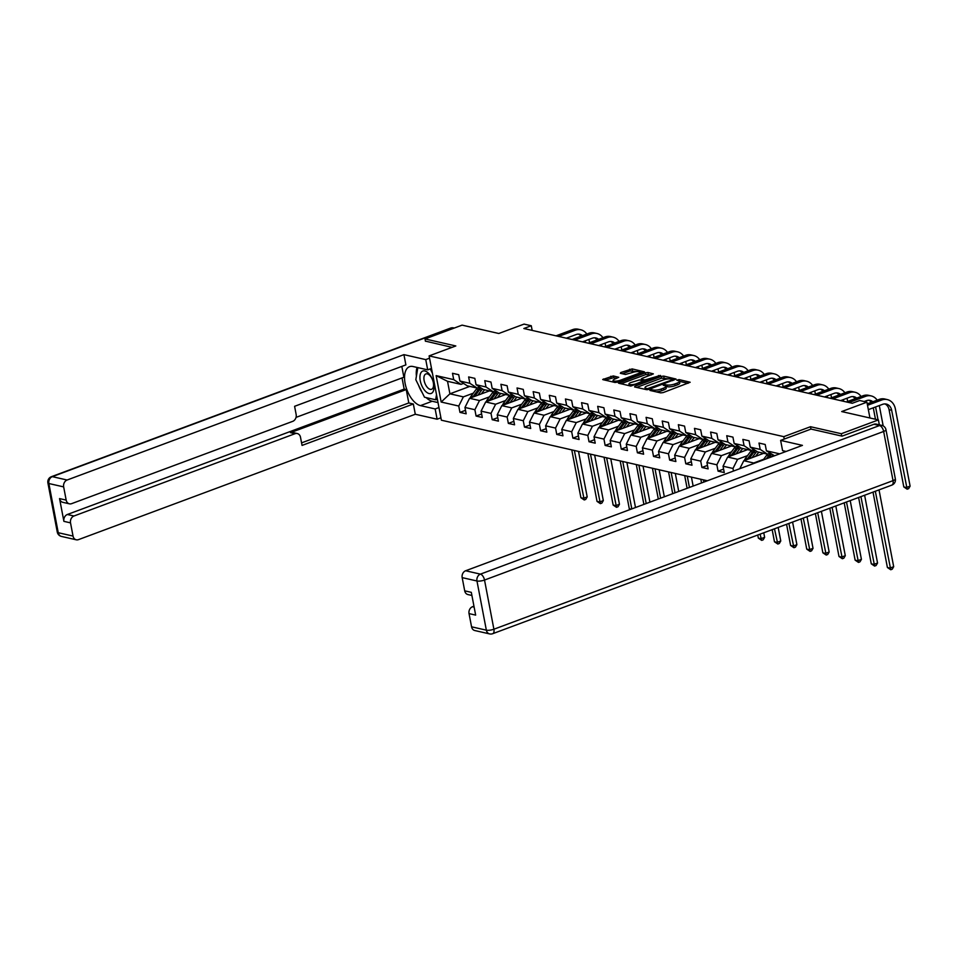 <?xml version="1.0" encoding="UTF-8"?>
<svg xmlns="http://www.w3.org/2000/svg" width="958" height="958" viewBox="0 0 958 958"><rect width="100%" height="100%" fill="white"/><g stroke="black" fill="none" stroke-linecap="round" stroke-linejoin="round"><path stroke-width="1.44" d="M650.254 389.894L649.943 390.433L660.721 392.888L663.199 392.576L690.167 382.254L679.066 379.596L676.815 380.206L678.432 380.673A5.772 1.569 -10.8 0 1 679.438 381.32A5.772 1.569 -10.8 0 1 677.019 383.14L674.827 383.954A5.772 1.569 -10.8 0 1 666.924 384.948L663.798 384.853L663.259 385.248L664.876 385.715A5.772 1.569 -10.8 0 1 665.894 386.361A5.772 1.569 -10.8 0 1 663.475 388.182L661.283 388.996A5.772 1.569 -10.8 0 1 653.38 390.002L650.254 389.894M613.288 375.931L602.702 379.548L615 382.481L617.467 382.17L644.447 371.848L632.148 368.914L620.796 372.53L620.353 373.309L625.478 374.47L632.352 372.518A4.826 1.317 -10.8 0 1 637.166 371.572A4.826 1.317 -10.8 0 1 639.812 372.231A4.826 1.317 -10.8 0 1 637.788 373.752L620.533 380.182A4.826 1.317 -10.8 0 1 615.731 381.128A4.826 1.317 -10.8 0 1 613.072 380.47A4.826 1.317 -10.8 0 1 615.096 378.949L618.736 377.308L613.288 375.931L613.623 377.668L605.109 380.23M841.759 436.07L841.316 433.723L878.402 419.915L841.699 411.557L866.918 402.168L859.685 400.516L852.261 403.282L523.846 328.51L531.271 325.744L524.026 324.103L498.807 333.492L462.091 325.133L425.005 338.94L425.448 341.288M841.316 433.723L810.492 426.717L783.788 436.656L429.112 355.897L455.816 345.958L425.005 338.94M635.034 386.17L634.591 386.948L646.566 389.666L649.033 389.355L676.013 379.033L663.714 376.099L661.248 376.41L635.034 386.17L635.202 387.08M630.783 386.074L618.485 383.14L645.464 372.818L647.931 372.506L653.38 373.871L641.992 378.398L641.549 379.176L644.95 379.955L660.433 375.44L630.783 386.074M878.402 419.915L879.336 424.825M707.375 480.76L441.375 420.203L429.112 355.897M783.788 436.656L784.243 439.063M465.504 410.323L459.96 412.383L466.163 413.796L464.953 407.449L474.881 409.713L476.09 416.059L482.293 417.472L481.084 411.126L491.011 413.389L492.22 419.724L498.423 421.137L497.214 414.802L507.141 417.053L508.351 423.4L514.554 424.813L513.344 418.466L523.272 420.73L524.481 427.076L530.696 428.489L529.475 422.143L539.402 424.406L540.611 430.741L546.826 432.154L545.617 425.819L555.544 428.07L556.754 434.417L562.957 435.83L561.747 429.483L571.675 431.747L572.884 438.093L579.087 439.506L577.878 433.16L587.805 435.423L589.014 441.758L595.217 443.171L594.008 436.836L603.935 439.087L605.145 445.434L611.348 446.847L610.138 440.5L620.065 442.764L621.275 449.11L627.478 450.523L626.269 444.177L636.196 446.44L637.405 452.787L643.608 454.2L642.399 447.853L652.326 450.116L653.536 456.451L659.739 457.864L658.529 451.529L668.456 453.781L669.666 460.127L675.869 461.54L674.66 455.194L684.587 457.457L685.796 463.804L691.999 465.217L690.79 458.87L700.717 461.133L701.927 467.468L708.13 468.881L706.92 462.546L716.847 464.798L718.057 471.144L724.26 472.557L723.05 466.211L732.978 468.474L733.469 471.049M459.96 412.383L458.75 406.036L441.171 402.037L436.13 375.62L453.709 379.619L452.499 373.285L458.702 374.698L459.912 381.033L469.839 383.296L468.63 376.949L474.833 378.362L476.042 384.709L485.969 386.972L484.76 380.625L490.963 382.038L492.184 388.385L502.1 390.636L500.89 384.302L507.105 385.715L508.315 392.05L518.242 394.313L517.033 387.966L523.236 389.379L524.445 395.726L534.372 397.989L533.163 391.642L539.366 393.055L540.575 399.402L550.503 401.653L549.293 395.319L555.496 396.732L556.706 403.067L566.633 405.33L565.424 398.983L571.627 400.396L572.836 406.743L582.763 409.006L581.554 402.659L587.757 404.072L588.966 410.419L598.894 412.682L597.684 406.336L603.887 407.749L605.097 414.096L615.024 416.347L613.815 410.012L620.018 411.425L621.227 417.76L631.154 420.023L629.945 413.676L636.148 415.089L637.357 421.436L647.285 423.699L646.075 417.353L652.278 418.766L653.488 425.113L663.415 427.364L662.206 421.029L668.409 422.442L669.618 428.777L679.545 431.04L678.336 424.693L684.539 426.106L685.748 432.453L695.676 434.716L694.466 428.37L700.669 429.783L701.891 436.13L711.806 438.381L710.596 432.046L716.812 433.459L718.021 439.794L727.948 442.057L726.739 435.71L732.942 437.123L734.151 443.47L744.079 445.733L742.869 439.387L749.072 440.8L750.282 447.147L760.209 449.41L758.999 443.063L765.202 444.476L766.412 450.823L779.692 453.841M489.442 396.851L479.491 400.552L469.564 398.289L489.514 390.864M479.683 387.08L477.108 388.038L467.181 385.775L459.912 381.033M469.564 398.289L464.953 407.449M479.491 400.552L474.881 409.713M469.839 383.296L477.108 388.038M505.573 400.516L495.621 404.228L485.694 401.965L505.644 394.54M495.813 390.756L493.238 391.714L483.311 389.451L476.042 384.709M485.694 401.965L481.084 411.126M495.621 404.228L491.011 413.389M485.969 386.972L493.238 391.714M521.703 404.192L511.752 407.892L501.824 405.641L521.775 398.205M511.943 394.421L509.369 395.379L499.441 393.127L492.184 388.385M501.824 405.641L497.214 414.802M511.752 407.892L507.141 417.053M502.1 390.636L509.369 395.379M537.833 407.869L527.882 411.569L517.955 409.305L537.905 401.881M528.074 398.097L525.499 399.055L515.572 396.792L508.315 392.05M517.955 409.305L513.344 418.466M527.882 411.569L523.272 420.73M518.242 394.313L525.499 399.055M553.964 411.533L544.012 415.245L534.085 412.982L554.035 405.557M544.204 401.773L541.629 402.731L531.702 400.468L524.445 395.726M534.085 412.982L529.475 422.143M544.012 415.245L539.402 424.406M534.372 397.989L541.629 402.731M570.094 415.209L560.143 418.909L550.215 416.658L570.166 409.222M560.334 405.438L557.76 406.396L547.832 404.144L540.575 399.402M550.215 416.658L545.617 425.819M560.143 418.909L555.544 428.07M550.503 401.653L557.76 406.396M586.224 418.886L576.273 422.586L566.358 420.322L586.296 412.898M576.465 409.114L573.89 410.072L563.963 407.809L556.706 403.067M566.358 420.322L561.747 429.483M576.273 422.586L571.675 431.747M566.633 405.33L573.89 410.072M602.354 422.55L592.415 426.262L582.488 423.999L602.438 416.574M592.595 412.79L590.02 413.748L580.093 411.485L572.836 406.743M582.488 423.999L577.878 433.16M592.415 426.262L587.805 435.423M582.763 409.006L590.02 413.748M618.497 426.226L608.546 429.926L598.618 427.675L618.569 420.251M608.725 416.467L606.151 417.425L596.223 415.161L588.966 410.419M598.618 427.675L594.008 436.836M608.546 429.926L603.935 439.087M598.894 412.682L606.151 417.425M634.627 429.902L624.676 433.603L614.749 431.339L634.699 423.915M624.856 420.131L622.281 421.089L612.354 418.838L605.097 414.096M614.749 431.339L610.138 440.5M624.676 433.603L620.065 442.764M615.024 416.347L622.281 421.089M650.757 433.579L640.806 437.279L630.879 435.016L650.829 427.591M640.986 423.807L638.411 424.765L628.484 422.502L621.227 417.76M630.879 435.016L626.269 444.177M640.806 437.279L636.196 446.44M631.154 420.023L638.411 424.765M666.888 437.243L656.937 440.955L647.009 438.692L666.96 431.268M657.116 427.484L654.553 428.442L644.626 426.178L637.357 421.436M647.009 438.692L642.399 447.853M656.937 440.955L652.326 450.116M647.285 423.699L654.553 428.442M683.018 440.919L673.067 444.62L663.14 442.368L683.09 434.932M673.258 431.148L670.684 432.106L660.757 429.855L653.488 425.113M663.14 442.368L658.529 451.529M673.067 444.62L668.456 453.781M663.415 427.364L670.684 432.106M699.148 444.596L689.197 448.296L679.27 446.033L699.22 438.608M689.389 434.824L686.814 435.782L676.887 433.519L669.618 428.777M679.27 446.033L674.66 455.194M689.197 448.296L684.587 457.457M679.545 431.04L686.814 435.782M715.279 448.26L705.327 451.972L695.4 449.709L715.351 442.285M705.519 438.501L702.944 439.459L693.017 437.195L685.748 432.453M695.4 449.709L690.79 458.87M705.327 451.972L700.717 461.133M695.676 434.716L702.944 439.459M731.409 451.936L721.458 455.637L711.531 453.385L731.481 445.949M721.649 442.165L719.075 443.123L709.148 440.872L701.891 436.13M711.531 453.385L706.92 462.546M721.458 455.637L716.847 464.798M711.806 438.381L719.075 443.123M747.539 455.613L737.588 459.313L727.661 457.05L747.611 449.625M737.78 445.841L735.205 446.799L725.278 444.536L718.021 439.794M727.661 457.05L723.05 466.211M737.588 459.313L732.978 468.474M727.948 442.057L735.205 446.799M763.67 459.277L753.718 462.989L743.791 460.726L763.742 453.302M753.91 449.518L751.335 450.476L741.408 448.212L734.151 443.47M743.791 460.726L739.78 468.701M753.718 462.989L753.395 463.636M744.079 445.733L751.335 450.476M770.04 453.194L767.466 454.152L757.538 451.889L750.282 447.147M760.209 449.41L767.466 454.152M774.543 455.757L766.412 450.823M532.157 330.402L531.271 325.744M869.936 417.987L866.918 402.168M469.863 386.385L449.913 393.822L463.361 396.875L473.312 393.175M463.552 383.404L460.978 384.362L447.53 381.308L449.913 393.822L441.171 402.037M436.13 375.62L447.53 381.308M463.361 396.875L458.75 406.036M453.709 379.619L460.978 384.362M723.601 469.085L718.057 471.144M707.471 465.408L701.927 467.468M691.341 461.732L685.796 463.804M675.21 458.068L669.666 460.127M659.08 454.391L653.536 456.451M642.95 450.715L637.405 452.787M626.819 447.051L621.275 449.11M610.689 443.374L605.145 445.434M594.547 439.698L589.014 441.758M578.416 436.034L572.884 438.093M562.286 432.357L556.754 434.417M546.156 428.681L540.611 430.741M530.025 425.005L524.481 427.076M513.895 421.34L508.351 423.4M497.765 417.664L492.22 419.724M481.635 413.988L476.09 416.059M810.492 426.717L810.959 429.112M656.182 391.858A5.772 1.569 -10.8 0 0 661.619 390.744L661.283 388.996M688.095 383.308L679.438 381.344L679.773 383.056A5.772 1.569 -10.8 0 1 677.342 384.888L675.162 385.691A5.772 1.569 -10.8 0 1 667.247 386.697L665.894 386.385L666.229 388.11A5.772 1.569 -10.8 0 1 663.798 389.93L661.619 390.744M668.588 378.865L661.583 378.147L636.675 387.415M673.941 380.087L672.827 379.835M647.488 388.661L672.229 379.871L672.755 379.476L671.067 378.997A5.772 1.569 -10.8 0 0 663.164 379.991L647.428 385.846A5.772 1.569 -10.8 0 0 645.009 387.667A5.772 1.569 -10.8 0 0 646.015 388.325L647.488 388.661L647.68 389.678M620.892 383.823L645.8 374.554L645.464 372.818M651.308 374.937L645.8 374.554M643.285 381.236L644.614 381.535M630.951 382.505A4.826 1.317 -10.8 0 0 628.927 384.038A4.826 1.317 -10.8 0 0 631.585 384.697A4.826 1.317 -10.8 0 0 636.387 383.751L643.225 380.913L639.513 379.931L630.951 382.505M616.665 378.362L613.623 377.668M636.651 371.596L630.017 370.962L622.437 373.776M642.375 372.901L639.836 372.327M873.013 492.113L887.395 567.495L889.982 568.082L893.682 566.705L879.025 489.873M875.325 491.262L890.748 569.747L887.395 567.495M893.682 566.705L892.233 569.196L890.748 569.747M884.952 403.917A9.197 7.508 -77.2 0 1 889.072 409.689L903.801 486.927L906.388 487.514L910.1 486.137L895.359 408.886A13.795 11.268 102.8 0 0 887.3 399.594A13.795 11.268 102.8 0 0 881.755 400.001L867.517 405.294M887.3 399.594L884.713 398.995A13.795 11.268 102.8 0 0 879.169 399.414L867.241 403.845M868.343 409.641L882.581 404.348A9.197 7.508 -77.2 0 1 886.282 404.072A9.197 7.508 -77.2 0 1 891.659 410.275L907.154 489.191L903.801 486.927M910.1 486.137L908.639 488.64L907.154 489.191M425.484 391.271A11.951 6.071 -110.4 0 0 433.878 389.223A11.951 6.071 -110.4 0 0 428.477 373.237A11.951 6.071 -110.4 0 0 420.083 375.285A11.951 6.071 -110.4 0 0 425.484 391.271M427.711 387.774A8.179 4.155 -110.4 0 0 431.591 389.271A8.179 4.155 -110.4 0 0 433.459 383.428A8.179 4.155 -110.4 0 0 429.759 375.428A8.179 4.155 -110.4 0 0 425.879 373.931A8.179 4.155 -110.4 0 0 424.011 379.775A8.179 4.155 -110.4 0 0 427.711 387.774M430.274 368.902L432.417 373.225M436.501 394.684L435.662 399.773L424.502 397.235L415.82 379.715L417.82 367.609M437.351 399.139L435.662 399.773M786.099 451.457L782.59 450.655L780.626 440.405L802.445 445.374L465.636 570.764L480.425 574.129L879.552 425.544L873.971 424.262L842.07 436.141L811.043 429.076L780.626 440.405M473.959 606.186L472.498 606.737L474.126 607.109M471.564 626.807L486.353 630.172A5.52 4.503 102.8 0 0 489.574 633.897L474.785 630.532A5.52 4.503 -77.2 0 1 471.564 626.807L469.037 613.599A5.52 4.503 -77.2 0 1 472.498 606.737M471.911 595.469L467.923 594.559A5.52 4.503 -77.2 0 1 464.702 590.835L462.175 577.626A5.52 4.503 -77.2 0 1 465.636 570.764M469.037 613.599L475.659 615.108L471.312 592.343L464.702 590.835M873.971 424.262A5.52 4.503 -77.2 0 1 876.187 424.107L881.767 425.376A5.52 4.503 102.8 0 0 879.552 425.544A5.52 2.802 69.6 0 1 883.647 431.459L484.52 580.045L493.897 629.226L893.036 480.641L883.647 431.459A5.52 1.497 169.2 0 0 885.97 429.723A5.52 5.52 0 0 0 881.767 425.376M438.956 407.545L435.16 408.958L437.111 419.209L415.293 414.251L78.484 539.629A5.52 4.503 102.8 0 1 76.257 539.797A5.52 4.503 102.8 0 1 73.036 536.073L70.521 522.864L63.899 521.356A5.52 4.503 -77.2 0 1 67.359 514.494L404.168 389.104L402.037 377.919M435.16 408.958L420.478 405.617A20.681 10.514 -110.4 0 1 405.857 386.577A20.681 10.514 -110.4 0 1 409.533 366.674A20.681 10.514 -110.4 0 1 413.018 366.519L427.699 369.86L425.747 359.609L403.929 354.64L405.881 364.89L294.597 406.312L296.154 414.491A5.52 4.503 102.8 0 1 292.705 421.352L71.622 503.657A5.52 4.503 102.8 0 1 69.395 503.824L62.785 502.315A5.52 4.503 -77.2 0 1 59.552 498.591L63.899 521.356M296.034 417.389L403.881 377.236L401.821 366.399M404.168 389.104L406.24 389.571L408.791 402.959L413.341 403.989L415.293 414.251M440.919 417.796L437.111 419.209M429.543 358.184L425.747 359.609M431.495 368.447L427.699 369.86M403.929 354.64L67.108 480.018A5.52 4.503 102.8 0 0 63.659 486.892L66.174 500.1A5.52 4.503 102.8 0 0 69.395 503.824M67.359 514.494L73.97 516.003L295.052 433.699A5.52 4.503 102.8 0 1 297.267 433.531A5.52 4.503 102.8 0 1 300.501 437.255L302.057 445.422L413.341 403.989M73.97 516.003A5.52 4.503 102.8 0 0 70.521 522.864M425.412 341.12L452.068 347.347M295.052 433.699L290.502 432.657L406.24 389.571M290.502 432.657A5.52 4.503 -77.2 0 1 292.717 432.489L297.267 433.531M301.566 442.871L408.791 402.959M438.01 402.576L432.19 401.258L420.478 405.617M417.053 367.429A20.681 10.514 -110.4 0 0 416.407 376.159M418.574 385.26A20.681 10.514 -110.4 0 0 422.298 392.78M426.19 397.618A20.681 10.514 -110.4 0 0 432.19 401.258M436.321 399.534L437.483 399.797M771.513 456.882L771.897 456.379A14.071 11.496 -77.2 0 1 772.974 455.098M763.131 460.008L766.723 455.206A14.071 11.496 -77.2 0 1 767.657 454.08M768.328 458.08L769.921 455.936A14.071 11.496 -77.2 0 1 771.501 454.14M770.603 453.553A14.071 11.496 102.8 0 0 768.687 455.649L766.316 458.822M858.607 497.477L871.265 563.819L873.84 564.406L877.552 563.029L864.619 495.238M860.919 496.627L874.618 566.082L871.265 563.819M877.552 563.029L876.091 565.519L874.618 566.082M755.587 456.343L757.179 454.212A11.676 9.532 -77.2 0 1 759.035 452.224M752.066 457.649L755.754 452.715A14.071 11.496 -77.2 0 1 756.832 451.434M744.462 460.475A4.874 3.976 -77.2 0 1 745.42 458.451L750.593 451.529A14.071 11.496 -77.2 0 1 751.527 450.404M748.881 458.834L753.79 452.26A14.071 11.496 -77.2 0 1 755.371 450.476M754.473 449.877A14.071 11.496 102.8 0 0 752.557 451.984L747.384 458.894A4.874 3.976 102.8 0 0 746.965 459.553M844.202 502.842L855.123 560.143L857.709 560.741L861.422 559.352L850.213 500.603M846.501 501.98L858.488 562.406L855.123 560.143M861.422 559.352L859.961 561.855L858.488 562.406M877.181 400.157A13.795 11.268 102.8 0 0 871.169 395.917A13.795 11.268 102.8 0 0 865.613 396.325L848.956 402.528M871.169 395.917L868.583 395.331A13.795 11.268 102.8 0 0 863.038 395.738L846.369 401.941M864.128 401.534L866.451 400.672A9.197 7.508 -77.2 0 1 870.151 400.396A9.197 7.508 -77.2 0 1 872.846 401.761M868.822 400.24A9.197 7.508 -77.2 0 1 871.349 402.324M873.277 407.809L875.468 419.245M875.588 406.946L878.043 419.832M892.64 484.736L890.856 485.478M883.18 425.903L879.3 405.569M861.05 396.48A13.795 11.268 102.8 0 0 855.039 392.241A13.795 11.268 102.8 0 0 849.483 392.66L832.825 398.863M855.039 392.241L852.452 391.654A13.795 11.268 102.8 0 0 846.908 392.061L830.239 398.265M840.573 400.624L850.321 396.995A9.197 7.508 -77.2 0 1 854.009 396.72A9.197 7.508 -77.2 0 1 856.715 398.085M852.692 396.576A9.197 7.508 -77.2 0 1 855.219 398.648M739.456 452.667L741.049 450.535A11.676 9.532 -77.2 0 1 742.905 448.56M735.936 453.972L739.624 449.039A14.071 11.496 -77.2 0 1 740.702 447.757M728.331 456.81A4.874 3.976 -77.2 0 1 729.289 454.775L734.463 447.865A14.071 11.496 -77.2 0 1 735.397 446.727M732.75 455.158L737.66 448.595A14.071 11.496 -77.2 0 1 739.241 446.799M738.343 446.212A14.071 11.496 102.8 0 0 736.427 448.308L731.253 455.23A4.874 3.976 102.8 0 0 730.834 455.876M829.796 508.207L838.992 556.478L841.579 557.065L845.291 555.688L835.807 505.968M832.095 507.345L842.345 558.73L838.992 556.478M845.291 555.688L843.83 558.179L842.345 558.73M723.326 448.991L724.919 446.859A11.676 9.532 -77.2 0 1 726.775 444.883M719.805 450.296L723.494 445.362A14.071 11.496 -77.2 0 1 724.571 444.081M712.201 453.134A4.874 3.976 -77.2 0 1 713.159 451.11L718.332 444.189A14.071 11.496 -77.2 0 1 719.266 443.063M716.62 451.493L721.53 444.919A14.071 11.496 -77.2 0 1 723.11 443.123M722.2 442.536A14.071 11.496 102.8 0 0 720.296 444.632L715.123 451.553A4.874 3.976 102.8 0 0 714.704 452.2M815.378 513.572L822.862 552.802L825.449 553.389L829.161 552.012L821.401 511.332M817.689 512.71L826.215 555.065L822.862 552.802M829.161 552.012L827.7 554.502L826.215 555.065M707.196 445.314L708.788 443.183A11.676 9.532 -77.2 0 1 710.644 441.207M703.675 446.632L707.363 441.698A14.071 11.496 -77.2 0 1 708.441 440.405M696.059 449.458A4.874 3.976 -77.2 0 1 697.017 447.434L702.202 440.512A14.071 11.496 -77.2 0 1 703.136 439.387M700.49 447.817L705.399 441.243A14.071 11.496 -77.2 0 1 706.98 439.459M706.07 438.86A14.071 11.496 102.8 0 0 704.166 440.967L698.993 447.877A4.874 3.976 102.8 0 0 698.574 448.524M800.972 518.937L806.732 549.126L809.318 549.712L813.031 548.335L806.995 516.697M803.283 518.074L810.085 551.389L806.732 549.126M813.031 548.335L811.57 550.838L810.085 551.389M844.908 392.804A13.795 11.268 102.8 0 0 838.909 388.565A13.795 11.268 102.8 0 0 833.352 388.984L816.695 395.187M838.909 388.565L836.322 387.978A13.795 11.268 102.8 0 0 830.766 388.397L814.108 394.6M824.443 396.947L834.19 393.331A9.197 7.508 -77.2 0 1 837.879 393.055A9.197 7.508 -77.2 0 1 840.585 394.421M836.562 392.9A9.197 7.508 -77.2 0 1 839.076 394.971M843.327 399.606L843.651 401.33M847.65 401.462L847.04 398.217M828.778 389.128A13.795 11.268 102.8 0 0 822.778 384.9A13.795 11.268 102.8 0 0 817.222 385.308L800.565 391.511M822.778 384.9L820.192 384.314A13.795 11.268 102.8 0 0 814.635 384.721L797.978 390.924M808.312 393.283L818.048 389.655A9.197 7.508 -77.2 0 1 821.748 389.379A9.197 7.508 -77.2 0 1 824.455 390.744M820.431 389.223A9.197 7.508 -77.2 0 1 822.946 391.307M827.197 395.929L827.52 397.654M831.52 397.786L830.909 394.552M812.647 385.463A13.795 11.268 102.8 0 0 806.636 381.224A13.795 11.268 102.8 0 0 801.092 381.631L784.434 387.834M806.636 381.224L804.061 380.637A13.795 11.268 102.8 0 0 798.505 381.044L781.848 387.248M792.182 389.607L801.918 385.978A9.197 7.508 -77.2 0 1 805.618 385.703A9.197 7.508 -77.2 0 1 808.324 387.068M804.301 385.547A9.197 7.508 -77.2 0 1 806.816 387.631M811.067 392.253L811.39 393.978M815.39 394.121L814.779 390.876M691.053 441.65L692.658 439.518A11.676 9.532 -77.2 0 1 694.514 437.531M687.545 442.955L691.233 438.022A14.071 11.496 -77.2 0 1 692.311 436.74M679.929 445.793A4.874 3.976 -77.2 0 1 680.887 443.758L686.06 436.848A14.071 11.496 -77.2 0 1 687.006 435.71M684.359 444.141L689.269 437.578A14.071 11.496 -77.2 0 1 690.85 435.782M689.94 435.195A14.071 11.496 102.8 0 0 688.024 437.291L682.85 444.201A4.874 3.976 102.8 0 0 682.443 444.859M786.566 524.301L790.601 545.461L793.188 546.048L796.9 544.659L792.589 522.062M788.877 523.439L793.954 547.713L790.601 545.461M796.9 544.659L795.439 547.162L793.954 547.713M796.517 381.787A13.795 11.268 102.8 0 0 790.506 377.548A13.795 11.268 102.8 0 0 784.961 377.967L768.304 384.17M790.506 377.548L787.919 376.961A13.795 11.268 102.8 0 0 782.375 377.38L765.717 383.583M776.052 385.93L785.788 382.314A9.197 7.508 -77.2 0 1 789.488 382.038A9.197 7.508 -77.2 0 1 792.194 383.404M788.171 381.883A9.197 7.508 -77.2 0 1 790.685 383.954M794.936 388.577L795.26 390.301M799.259 390.445L798.649 387.2M674.923 437.974L676.528 435.842A11.676 9.532 -77.2 0 1 678.384 433.866M671.414 439.279L675.103 434.345A14.071 11.496 -77.2 0 1 676.18 433.064M663.798 442.117A4.874 3.976 -77.2 0 1 664.756 440.081L669.929 433.172A14.071 11.496 -77.2 0 1 670.875 432.034M668.229 440.464L673.139 433.902A14.071 11.496 -77.2 0 1 674.719 432.106M673.809 431.519A14.071 11.496 102.8 0 0 671.893 433.615L666.72 440.536A4.874 3.976 102.8 0 0 666.301 441.183M772.16 529.666L774.471 541.785L777.058 542.372L780.77 540.995L778.183 527.427M774.471 528.804L777.824 544.036L774.471 541.785M780.77 540.995L779.309 543.485L777.824 544.036M780.387 378.111A13.795 11.268 102.8 0 0 774.375 373.883A13.795 11.268 102.8 0 0 768.831 374.291L752.162 380.494M774.375 373.883L771.789 373.285A13.795 11.268 102.8 0 0 766.244 373.704L749.587 379.907M759.922 382.266L769.657 378.638A9.197 7.508 -77.2 0 1 773.357 378.362A9.197 7.508 -77.2 0 1 776.064 379.727M772.028 378.206A9.197 7.508 -77.2 0 1 774.555 380.29M778.806 384.912L779.129 386.637M783.129 386.769L782.506 383.523M658.793 434.297L660.385 432.166A11.676 9.532 -77.2 0 1 662.253 430.19M655.284 435.615L658.972 430.681A14.071 11.496 -77.2 0 1 660.05 429.388M647.668 438.441A4.874 3.976 -77.2 0 1 648.626 436.417L653.799 429.495A14.071 11.496 -77.2 0 1 654.733 428.37M652.099 436.8L657.008 430.226A14.071 11.496 -77.2 0 1 658.589 428.442M657.679 427.843A14.071 11.496 102.8 0 0 655.763 429.95L650.59 436.86A4.874 3.976 102.8 0 0 650.171 437.507M757.754 535.031L758.341 538.109L760.927 538.695L764.64 537.318L763.765 532.792M760.065 534.169L761.694 540.372L758.341 538.109M764.64 537.318L763.179 539.821L761.694 540.372M764.256 374.446A13.795 11.268 102.8 0 0 758.245 370.207A13.795 11.268 102.8 0 0 752.701 370.614L736.031 376.817M758.245 370.207L755.658 369.62A13.795 11.268 102.8 0 0 750.114 370.027L733.445 376.231M743.791 378.59L753.527 374.961A9.197 7.508 -77.2 0 1 757.227 374.686A9.197 7.508 -77.2 0 1 759.933 376.051M755.898 374.53A9.197 7.508 -77.2 0 1 758.425 376.614M762.676 381.236L762.999 382.961M766.999 383.104L766.376 379.859M642.662 430.633L644.255 428.501A11.676 9.532 -77.2 0 1 646.123 426.514M639.154 431.938L642.842 427.005A14.071 11.496 -77.2 0 1 643.92 425.723M631.538 434.776A4.874 3.976 -77.2 0 1 632.496 432.741L637.669 425.831A14.071 11.496 -77.2 0 1 638.603 424.693M635.956 433.124L640.878 426.549A14.071 11.496 -77.2 0 1 642.459 424.765M641.549 424.166A14.071 11.496 102.8 0 0 639.633 426.274L634.459 433.184A4.874 3.976 102.8 0 0 634.04 433.842M748.126 370.77A13.795 11.268 102.8 0 0 742.115 366.531A13.795 11.268 102.8 0 0 736.57 366.95L719.901 373.153M742.115 366.531L739.528 365.944A13.795 11.268 102.8 0 0 733.984 366.351L717.314 372.566M727.661 374.913L737.397 371.285A9.197 7.508 -77.2 0 1 741.097 371.009A9.197 7.508 -77.2 0 1 743.791 372.387M739.768 370.866A9.197 7.508 -77.2 0 1 742.294 372.937M746.545 377.56L746.869 379.284M750.868 379.428L750.246 376.183M626.532 426.957L628.125 424.825A11.676 9.532 -77.2 0 1 629.993 422.849M623.023 428.262L626.712 423.328A14.071 11.496 -77.2 0 1 627.789 422.047M615.407 431.1A4.874 3.976 -77.2 0 1 616.365 429.064L621.538 422.155A14.071 11.496 -77.2 0 1 622.472 421.017M619.826 429.447L624.748 422.885A14.071 11.496 -77.2 0 1 626.328 421.089M625.418 420.502A14.071 11.496 102.8 0 0 623.502 422.598L618.329 429.519A4.874 3.976 102.8 0 0 617.91 430.166M731.996 367.094A13.795 11.268 102.8 0 0 725.984 362.866A13.795 11.268 102.8 0 0 720.44 363.274L703.771 369.477M725.984 362.866L723.398 362.268A13.795 11.268 102.8 0 0 717.853 362.687L701.184 368.89M711.531 371.237L721.266 367.621A9.197 7.508 -77.2 0 1 724.966 367.345A9.197 7.508 -77.2 0 1 727.661 368.71M723.637 367.189A9.197 7.508 -77.2 0 1 726.164 369.273M730.403 373.895L730.738 375.62M734.738 375.752L734.115 372.506M610.402 423.28L611.994 421.149A11.676 9.532 -77.2 0 1 613.85 419.173M606.881 424.598L610.581 419.652A14.071 11.496 -77.2 0 1 611.659 418.371M599.277 427.424A4.874 3.976 -77.2 0 1 600.235 425.4L605.408 418.478A14.071 11.496 -77.2 0 1 606.342 417.353M603.696 425.783L608.617 419.209A14.071 11.496 -77.2 0 1 610.198 417.413M609.288 416.826A14.071 11.496 102.8 0 0 607.372 418.921L602.199 425.843A4.874 3.976 102.8 0 0 601.78 426.49M700.825 479.275L701.519 482.94M703.411 479.862L703.831 482.078M715.865 363.429A13.795 11.268 102.8 0 0 709.854 359.19A13.795 11.268 102.8 0 0 704.31 359.597L687.64 365.8M709.854 359.19L707.267 358.603A13.795 11.268 102.8 0 0 701.723 359.011L685.054 365.214M695.4 367.573L705.136 363.944A9.197 7.508 -77.2 0 1 708.836 363.669A9.197 7.508 -77.2 0 1 711.531 365.034M707.507 363.513A9.197 7.508 -77.2 0 1 710.034 365.597M714.273 370.219L714.608 371.944M718.608 372.087L717.985 368.842M594.271 419.616L595.864 417.484A11.676 9.532 -77.2 0 1 597.72 415.497M590.751 420.921L594.451 415.988A14.071 11.496 -77.2 0 1 595.529 414.706M583.147 423.747A4.874 3.976 -77.2 0 1 584.105 421.724L589.278 414.802A14.071 11.496 -77.2 0 1 590.212 413.676M587.565 422.107L592.487 415.533A14.071 11.496 -77.2 0 1 594.068 413.748M593.158 413.149A14.071 11.496 102.8 0 0 591.242 415.257L586.068 422.167A4.874 3.976 102.8 0 0 585.649 422.825M684.695 475.599L687.114 488.305M687.281 476.186L689.425 487.442M693.137 486.065L691.437 477.132M699.735 359.753A13.795 11.268 102.8 0 0 693.724 355.514A13.795 11.268 102.8 0 0 688.179 355.933L671.51 362.136M693.724 355.514L691.137 354.927A13.795 11.268 102.8 0 0 685.593 355.334L668.923 361.537M679.27 363.896L689.006 360.268A9.197 7.508 -77.2 0 1 692.706 359.992A9.197 7.508 -77.2 0 1 695.4 361.358M691.377 359.849A9.197 7.508 -77.2 0 1 693.903 361.92M698.143 366.543L698.478 368.267M702.477 368.411L701.855 365.166M578.141 415.94L579.734 413.808A11.676 9.532 -77.2 0 1 581.59 411.832M574.62 417.245L578.321 412.311A14.071 11.496 -77.2 0 1 579.398 411.03M567.016 420.083A4.874 3.976 -77.2 0 1 567.974 418.047L573.147 411.138A14.071 11.496 -77.2 0 1 574.082 410M571.435 418.43L576.357 411.868A14.071 11.496 -77.2 0 1 577.937 410.072M577.027 409.485A14.071 11.496 102.8 0 0 575.111 411.581L569.938 418.502A4.874 3.976 102.8 0 0 569.519 419.149M668.564 471.923L672.708 493.669M671.151 472.522L675.019 492.807M678.731 491.43L675.306 473.468M683.605 356.077A13.795 11.268 102.8 0 0 677.593 351.837A13.795 11.268 102.8 0 0 672.049 352.257L655.38 358.46M677.593 351.837L675.007 351.251A13.795 11.268 102.8 0 0 669.462 351.67L652.793 357.873M663.14 360.22L672.875 356.604A9.197 7.508 -77.2 0 1 676.576 356.328A9.197 7.508 -77.2 0 1 679.27 357.693M675.246 356.172A9.197 7.508 -77.2 0 1 677.773 358.244M682.012 362.878L682.347 364.603M686.347 364.735L685.724 361.489M562.011 412.263L563.603 410.132A11.676 9.532 -77.2 0 1 565.459 408.156M558.49 413.569L562.19 408.635A14.071 11.496 -77.2 0 1 563.268 407.354M550.886 416.407A4.874 3.976 -77.2 0 1 551.844 414.383L557.017 407.461A14.071 11.496 -77.2 0 1 557.951 406.336M555.305 414.766L560.214 408.192A14.071 11.496 -77.2 0 1 561.795 406.396M560.897 405.809A14.071 11.496 102.8 0 0 558.981 407.904L553.808 414.826A4.874 3.976 102.8 0 0 553.389 415.473M652.434 468.258L658.302 499.034M655.021 468.845L660.613 498.172M664.325 496.795L659.164 469.791M667.475 352.4A13.795 11.268 102.8 0 0 661.463 348.173A13.795 11.268 102.8 0 0 655.907 348.58L639.249 354.783M661.463 348.173L658.876 347.586A13.795 11.268 102.8 0 0 653.332 347.994L636.663 354.197M647.009 356.556L656.745 352.927A9.197 7.508 -77.2 0 1 660.445 352.652A9.197 7.508 -77.2 0 1 663.14 354.017M659.116 352.496A9.197 7.508 -77.2 0 1 661.643 354.58M665.882 359.202L666.217 360.926M670.217 361.058L669.594 357.825M545.88 408.587L547.473 406.455A11.676 9.532 -77.2 0 1 549.329 404.48M542.36 409.904L546.048 404.971A14.071 11.496 -77.2 0 1 547.126 403.677M534.756 412.73A4.874 3.976 -77.2 0 1 535.714 410.707L540.887 403.785A14.071 11.496 -77.2 0 1 541.821 402.659M539.174 411.09L544.084 404.516A14.071 11.496 -77.2 0 1 545.665 402.731M544.767 402.132A14.071 11.496 102.8 0 0 542.851 404.24L537.678 411.15A4.874 3.976 102.8 0 0 537.258 411.796M636.304 464.582L643.896 504.399M638.89 465.169L646.207 503.537M649.919 502.16L643.034 466.115M651.344 348.736A13.795 11.268 102.8 0 0 645.333 344.497A13.795 11.268 102.8 0 0 639.776 344.904L623.119 351.107M645.333 344.497L642.746 343.91A13.795 11.268 102.8 0 0 637.202 344.317L620.533 350.52M630.867 352.879L640.615 349.251A9.197 7.508 -77.2 0 1 644.303 348.975A9.197 7.508 -77.2 0 1 647.009 350.341M642.986 348.82A9.197 7.508 -77.2 0 1 645.512 350.903M649.752 355.526L650.087 357.25M654.075 357.394L653.464 354.149M529.75 404.923L531.343 402.791A11.676 9.532 -77.2 0 1 533.199 400.803M526.229 406.228L529.918 401.294A14.071 11.496 -77.2 0 1 530.995 400.013M518.625 409.066A4.874 3.976 -77.2 0 1 519.583 407.03L524.756 400.121A14.071 11.496 -77.2 0 1 525.691 398.983M523.044 407.413L527.954 400.851A14.071 11.496 -77.2 0 1 529.534 399.055M528.636 398.468A14.071 11.496 102.8 0 0 526.72 400.564L521.547 407.473A4.874 3.976 102.8 0 0 521.128 408.132M620.173 460.906L629.286 508.734L631.13 509.153M622.76 461.493L631.801 508.902M635.501 507.524L626.903 462.439M629.286 508.734L630.184 509.5M635.202 345.06A13.795 11.268 102.8 0 0 629.202 340.82A13.795 11.268 102.8 0 0 623.646 341.24L606.989 347.443M629.202 340.82L626.616 340.234A13.795 11.268 102.8 0 0 621.059 340.653L604.402 346.856M614.737 349.203L624.484 345.587A9.197 7.508 -77.2 0 1 628.173 345.311A9.197 7.508 -77.2 0 1 630.879 346.676M626.855 345.155A9.197 7.508 -77.2 0 1 629.37 347.227M633.621 351.849L633.945 353.574M637.944 353.718L637.333 350.472M513.62 401.246L515.212 399.115A11.676 9.532 -77.2 0 1 517.069 397.139M510.099 402.552L513.787 397.618A14.071 11.496 -77.2 0 1 514.865 396.337M502.495 405.39A4.874 3.976 -77.2 0 1 503.453 403.354L508.626 396.444A14.071 11.496 -77.2 0 1 509.56 395.307M506.914 403.737L511.823 397.175A14.071 11.496 -77.2 0 1 513.404 395.379M512.494 394.792A14.071 11.496 102.8 0 0 510.59 396.887L505.417 403.809A4.874 3.976 102.8 0 0 504.998 404.456M604.043 457.241L613.156 505.058L615.743 505.644L619.455 504.267L610.773 458.774M606.618 457.828L616.509 507.309L613.156 505.058M619.455 504.267L617.994 506.758L616.509 507.309M619.072 341.383A13.795 11.268 102.8 0 0 613.06 337.156A13.795 11.268 102.8 0 0 607.516 337.563L590.858 343.766M613.06 337.156L610.486 336.557A13.795 11.268 102.8 0 0 604.929 336.976L588.272 343.18M598.606 345.539L608.342 341.91A9.197 7.508 -77.2 0 1 612.042 341.635A9.197 7.508 -77.2 0 1 614.749 343M610.725 341.479A9.197 7.508 -77.2 0 1 613.24 343.563M617.491 348.185L617.814 349.909M621.814 350.041L621.203 346.796M497.489 397.57L499.082 395.438A11.676 9.532 -77.2 0 1 500.938 393.463M493.969 398.887L497.657 393.954A14.071 11.496 -77.2 0 1 498.735 392.66M486.353 401.713A4.874 3.976 -77.2 0 1 487.311 399.69L492.484 392.768A14.071 11.496 -77.2 0 1 493.43 391.642M490.783 400.073L495.693 393.499A14.071 11.496 -77.2 0 1 497.274 391.714M496.364 391.115A14.071 11.496 102.8 0 0 494.46 393.223L489.287 400.133A4.874 3.976 102.8 0 0 488.867 400.779M587.901 453.565L597.026 501.381L599.612 501.968L603.324 500.591L594.643 455.098M590.487 454.152L600.379 503.645L597.026 501.381M603.324 500.591L601.864 503.094L600.379 503.645M602.941 337.719A13.795 11.268 102.8 0 0 596.93 333.48A13.795 11.268 102.8 0 0 591.385 333.887L574.728 340.09M596.93 333.48L594.355 332.893A13.795 11.268 102.8 0 0 588.799 333.3L572.142 339.503M582.476 341.862L592.212 338.234A9.197 7.508 -77.2 0 1 595.912 337.958A9.197 7.508 -77.2 0 1 598.618 339.324M594.595 337.803A9.197 7.508 -77.2 0 1 597.109 339.886M601.361 344.509L601.684 346.233M605.684 346.377L605.073 343.132M481.347 393.906L482.952 391.774A11.676 9.532 -77.2 0 1 484.808 389.786M477.838 395.211L481.527 390.277A14.071 11.496 -77.2 0 1 482.604 388.996M470.222 398.049A4.874 3.976 -77.2 0 1 471.18 396.013L476.354 389.104A14.071 11.496 -77.2 0 1 477.3 387.966M474.653 396.396L479.563 389.822A14.071 11.496 -77.2 0 1 481.144 388.038M480.233 387.439A14.071 11.496 102.8 0 0 478.317 389.547L473.144 396.456A4.874 3.976 102.8 0 0 472.737 397.115M571.77 449.889L580.895 497.717L583.482 498.304L587.194 496.915L578.512 451.422M574.357 450.476L584.248 499.968L580.895 497.717M587.194 496.915L585.733 499.417L584.248 499.968M586.811 334.043A13.795 11.268 102.8 0 0 580.799 329.803A13.795 11.268 102.8 0 0 575.255 330.223L558.598 336.426M580.799 329.803L578.213 329.217A13.795 11.268 102.8 0 0 572.668 329.624L556.011 335.839M566.346 338.186L576.081 334.558A9.197 7.508 -77.2 0 1 579.782 334.282A9.197 7.508 -77.2 0 1 582.488 335.659M578.464 334.138A9.197 7.508 -77.2 0 1 580.979 336.21M585.23 340.832L585.554 342.557M589.553 342.701L588.942 339.455M653.619 391.271L653.38 390.002M663.798 389.93L663.475 388.182M665.822 386.194L665.523 384.637M667.247 386.697L666.924 384.948M675.162 385.691L674.827 383.954M677.342 384.888L677.019 383.14M679.366 381.152L679.066 379.596M652.23 390.96L651.979 389.678M661.583 378.147L661.248 376.41M664.05 377.835L663.714 376.099M649.368 389.235L649.225 388.433M672.384 380.673L672.229 379.871M646.267 389.595L646.015 388.325M619.419 383.487L619.251 382.577M648.267 374.243L647.931 372.506M641.788 380.458L641.549 379.176M645.201 381.32L644.95 379.955M647.572 380.434L647.416 379.643M658.637 376.314L658.481 375.524M636.543 384.541L636.387 383.751M642.614 382.278L642.471 381.488M620.676 380.973L620.533 380.182M637.944 374.554L637.788 373.752M620.976 373.44L620.796 372.53M630.017 370.962L629.681 369.225M632.484 370.65L632.148 368.914M603.636 379.895L603.468 378.985M611.156 377.979L610.821 376.243M881.755 400.001L879.169 399.414M891.659 410.275L889.072 409.689M489.574 633.897A5.52 5.52 0 0 0 492.723 633.693A5.52 2.802 69.6 0 0 493.897 629.226A5.52 1.497 169.2 0 1 486.353 630.172L476.964 580.991L462.175 577.626M476.964 580.991A5.52 1.497 -10.8 0 0 484.52 580.045A5.52 2.802 69.6 0 0 480.425 574.129A5.52 4.503 102.8 0 0 476.964 580.991M895.347 478.904A5.52 1.497 -10.8 0 1 893.036 480.641A5.52 2.802 69.6 0 1 891.85 485.107A5.52 5.52 0 0 0 895.347 478.904L885.97 429.723M59.552 498.591L66.174 500.1M63.659 486.892L48.87 483.527L58.246 532.708L73.036 536.073M453.158 328.462L451.457 328.067L52.319 476.653L67.108 480.018M48.87 483.527A5.52 4.503 -77.2 0 1 52.319 476.653A5.52 2.802 69.6 0 0 51.397 476.701A5.52 5.52 0 0 0 47.9 482.904A5.52 1.497 -10.8 0 0 48.87 483.527M58.246 532.708A5.52 1.497 169.2 0 1 57.276 532.085A5.52 5.52 0 0 0 61.48 536.432A5.52 4.503 -77.2 0 1 58.246 532.708M51.397 476.701L450.523 328.115A5.52 2.802 69.6 0 1 451.457 328.067A5.52 4.503 -77.2 0 1 453.673 327.911L454.272 328.043M769.921 455.936L771.897 456.379M766.723 455.206L768.687 455.649M753.79 452.26L755.754 452.715M750.593 451.529L752.557 451.984M745.42 458.451L747.384 458.894M865.613 396.325L863.038 395.738M849.483 392.66L846.908 392.061M737.66 448.595L739.624 449.039M734.463 447.865L736.427 448.308M729.289 454.775L731.253 455.23M721.53 444.919L723.494 445.362M718.332 444.189L720.296 444.632M713.159 451.11L715.123 451.553M705.399 441.243L707.363 441.698M702.202 440.512L704.166 440.967M697.017 447.434L698.993 447.877M833.352 388.984L830.766 388.397M817.222 385.308L814.635 384.721M801.092 381.631L798.505 381.044M689.269 437.578L691.233 438.022M686.06 436.848L688.024 437.291M680.887 443.758L682.85 444.201M784.961 377.967L782.375 377.38M673.139 433.902L675.103 434.345M669.929 433.172L671.893 433.615M664.756 440.081L666.72 440.536M768.831 374.291L766.244 373.704M657.008 430.226L658.972 430.681M653.799 429.495L655.763 429.95M648.626 436.417L650.59 436.86M752.701 370.614L750.114 370.027M640.878 426.549L642.842 427.005M637.669 425.831L639.633 426.274M632.496 432.741L634.459 433.184M736.57 366.95L733.984 366.351M624.748 422.885L626.712 423.328M621.538 422.155L623.502 422.598M616.365 429.064L618.329 429.519M720.44 363.274L717.853 362.687M608.617 419.209L610.581 419.652M605.408 418.478L607.372 418.921M600.235 425.4L602.199 425.843M704.31 359.597L701.723 359.011M592.487 415.533L594.451 415.988M589.278 414.802L591.242 415.257M584.105 421.724L586.068 422.167M688.179 355.933L685.593 355.334M576.357 411.868L578.321 412.311M573.147 411.138L575.111 411.581M567.974 418.047L569.938 418.502M672.049 352.257L669.462 351.67M560.214 408.192L562.19 408.635M557.017 407.461L558.981 407.904M551.844 414.383L553.808 414.826M655.907 348.58L653.332 347.994M544.084 404.516L546.048 404.971M540.887 403.785L542.851 404.24M535.714 410.707L537.678 411.15M639.776 344.904L637.202 344.317M527.954 400.851L529.918 401.294M524.756 400.121L526.72 400.564M519.583 407.03L521.547 407.473M623.646 341.24L621.059 340.653M511.823 397.175L513.787 397.618M508.626 396.444L510.59 396.887M503.453 403.354L505.417 403.809M607.516 337.563L604.929 336.976M495.693 393.499L497.657 393.954M492.484 392.768L494.46 393.223M487.311 399.69L489.287 400.133M591.385 333.887L588.799 333.3M479.563 389.822L481.527 390.277M476.354 389.104L478.317 389.547M471.18 396.013L473.144 396.456M575.255 330.223L572.668 329.624M672.947 380.458L672.755 379.476M645.333 389.391L645.009 387.667M641.501 380.386L641.225 378.973M629.25 385.727L628.927 384.038M643.429 381.979L643.225 380.913M613.383 382.11L613.072 380.47M640.1 373.752L639.812 372.231M492.723 633.693L891.85 485.107M47.9 482.904L57.276 532.085M61.48 536.432L76.257 539.797M453.673 327.911A5.52 5.52 0 0 0 450.523 328.115"/></g></svg>
